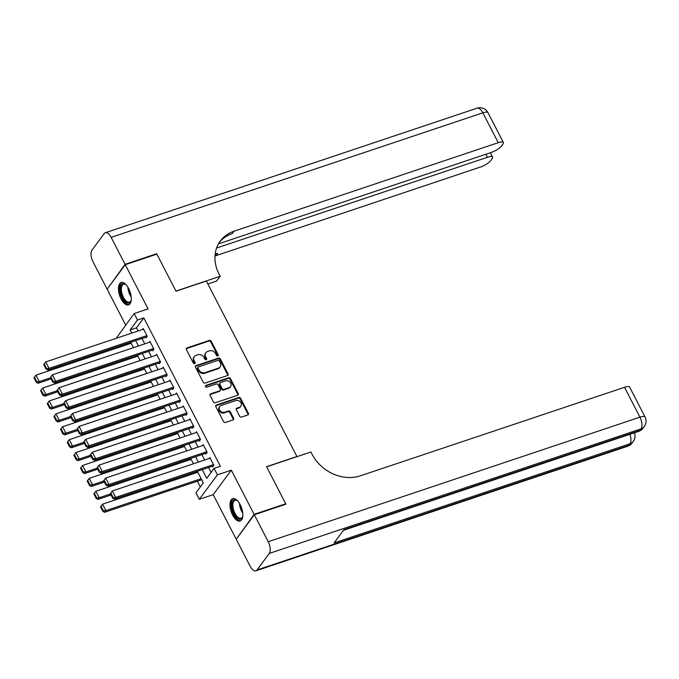<?xml version="1.0" encoding="UTF-8"?>
<svg xmlns="http://www.w3.org/2000/svg" width="679" height="679" viewBox="0 0 679 679"><rect width="100%" height="100%" fill="white"/><g stroke="black" fill="none" stroke-linecap="round" stroke-linejoin="round"><path stroke-width="1.02" d="M217.755 355.923A1.035 0.874 36.5 0 0 218.171 354.744L211.22 341.291A1.485 1.239 36.5 0 0 209.327 340.442L186.988 347.92A1.485 1.239 36.5 0 0 186.402 349.609L193.345 363.061A1.035 0.874 36.5 0 0 195.085 362.476L194.186 360.736A4.745 3.981 36.5 0 1 194.347 356.585A4.745 3.981 36.5 0 1 196.07 355.355L197.928 354.727A4.745 3.981 36.5 0 1 203.989 357.451L204.888 359.191A1.035 0.874 36.5 0 0 206.628 358.614L205.729 356.874A4.745 3.981 36.5 0 1 205.881 352.715A4.745 3.981 36.5 0 1 207.604 351.484L209.472 350.865A4.745 3.981 36.5 0 1 215.532 353.589L216.431 355.329A1.035 0.874 36.5 0 0 217.755 355.923M217.789 355.906A1.035 0.874 36.5 0 0 217.679 355.406L210.736 341.953A1.485 1.239 36.5 0 0 208.835 341.096L186.504 348.582A1.485 1.239 36.5 0 0 186.275 348.683M194.703 363.647A1.035 0.874 36.5 0 0 194.593 363.138L193.693 361.398L194.186 360.736M206.246 359.777A1.035 0.874 36.5 0 0 206.136 359.276L205.236 357.527L205.729 356.874M240.222 504.667A11.781 5.534 -108.5 0 0 232.659 498.658A11.781 5.534 -108.5 0 0 232.591 514.988A11.781 5.534 -108.5 0 0 240.145 520.997A11.781 5.534 -108.5 0 0 240.222 504.667M128.679 288.558A11.781 5.534 -108.5 0 0 121.125 282.549A11.781 5.534 -108.5 0 0 121.049 298.879A11.781 5.534 -108.5 0 0 128.611 304.888A11.781 5.534 -108.5 0 0 128.679 288.558M239.636 416.219A1.485 1.239 36.5 0 0 241.529 417.067L247.793 414.962A1.485 1.239 36.5 0 0 248.378 413.282L240.672 398.344A1.485 1.239 36.5 0 0 238.77 397.487L216.44 404.973A1.485 1.239 36.5 0 0 215.846 406.653L223.561 421.6A1.485 1.239 36.5 0 0 225.453 422.448L233.024 419.911A1.485 1.239 36.5 0 0 233.61 418.23L230.317 411.839A1.485 1.239 36.5 0 0 228.416 410.99L224.664 412.246A3.964 3.327 36.5 0 1 220.174 410.82A3.964 3.327 36.5 0 1 219.724 406.5A3.964 3.327 36.5 0 1 221.167 405.465L235.876 400.542A3.964 3.327 36.5 0 1 240.366 401.968A3.964 3.327 36.5 0 1 240.807 406.288A3.964 3.327 36.5 0 1 239.373 407.315L236.92 408.138A1.485 1.239 36.5 0 0 236.334 409.819L239.636 416.219M236.657 538.617L254.116 514.368L285.723 503.776L266.575 466.685L296.918 456.517L206.357 281.047L176.014 291.215L156.866 254.124L125.259 264.717L148.064 308.903L134.162 313.562L137.489 320.013L143.812 317.899L220.395 466.269L214.072 468.383L217.399 474.833L199.295 499.303L195.968 492.852L203.301 482.93L197.292 471.285M254.116 514.368L231.31 470.174L217.399 474.833M227.465 375.58A1.485 1.239 36.5 0 0 228.051 373.9L220.344 358.953A1.485 1.239 36.5 0 0 218.443 358.105L196.112 365.591A1.485 1.239 36.5 0 0 195.518 367.271L203.233 382.218A1.485 1.239 36.5 0 0 205.126 383.066L227.465 375.58M230.504 378.644L238.219 393.591A1.485 1.239 36.5 0 1 237.633 395.271L215.294 402.757A1.485 1.239 36.5 0 1 213.401 401.909L210.1 395.509A1.485 1.239 36.5 0 1 210.685 393.828L219.741 390.798A1.485 1.239 36.5 0 0 220.327 389.109L218.137 384.866A1.485 1.239 36.5 0 0 216.245 384.017L206.815 387.183A1.035 0.874 36.5 0 1 205.898 385.409L228.611 377.796A1.485 1.239 36.5 0 1 230.504 378.644L230.011 379.306L237.726 394.253L238.219 393.591M285.723 503.776L285.273 504.378M125.259 264.717L107.155 289.178L125.666 325.046M145.696 337.242L146.036 337.887L147.258 336.232L143.261 328.492L142.514 329.502M152.359 350.143L152.69 350.788L153.912 349.142L149.923 341.401L149.176 342.403M159.022 363.044L159.353 363.689L160.575 362.043L156.577 354.302L155.831 355.304M165.676 375.954L166.007 376.599L167.229 374.944L163.24 367.203L162.493 368.205M172.339 388.855L172.67 389.5L173.892 387.845L169.894 380.104L169.156 381.106M178.993 401.756L179.324 402.401L180.555 400.746L176.557 393.005L175.81 394.007M185.656 414.657L185.987 415.302L187.209 413.647L183.211 405.906L182.473 406.916M192.31 427.558L192.649 428.203L193.871 426.548L189.874 418.807L189.127 419.817M198.972 440.459L199.303 441.104L200.526 439.449L196.537 431.708L195.79 432.718M205.635 453.36L205.966 454.005L207.188 452.35L203.191 444.609L202.444 445.619M143.812 317.899L136.471 327.813L138.109 330.979M141.979 338.49L144.763 343.88M148.642 351.391L151.425 356.781M155.296 364.292L158.08 369.682M161.958 377.193L164.742 382.583M168.621 390.094L171.397 395.492M175.275 403.003L178.059 408.393M181.938 415.904L184.722 421.294M188.592 428.805L191.376 434.195M195.255 441.706L198.039 447.096M201.918 454.607L204.693 459.997M208.572 467.508L211.101 472.397M212.289 466.261L212.62 466.906L213.851 465.251L209.853 457.51L209.107 458.52M126.404 343.71L126.905 344.677M133.059 356.611L133.559 357.578M139.721 369.512L140.222 370.479M146.375 382.413L146.876 383.389M153.038 395.314L153.539 396.29M159.701 408.223L160.202 409.191M166.355 421.124L166.856 422.092M173.018 434.025L173.518 434.993M179.672 446.926L180.173 447.894M186.335 459.827L186.835 460.795M192.997 472.728L193.49 473.696M197.368 481.207L200.33 486.945M231.31 470.174L213.198 494.643L236.012 538.829M213.198 494.643L199.295 499.303M116.202 338.32L134.162 313.562M202.249 469.63L206.73 478.305L214.072 468.383M137.489 320.013L130.147 329.935L131.785 333.1M135.664 340.612L138.44 346.001M142.318 353.513L145.102 358.902M148.981 366.414L151.765 371.803M155.635 379.315L158.419 384.704M162.298 392.216L165.082 397.605M168.952 405.117L171.736 410.506M175.615 418.018L178.399 423.407M182.278 430.919L185.053 436.308M188.932 443.82L191.716 449.218M195.594 456.721L198.378 462.119M193.422 463.774L190.638 458.384M186.759 450.873L183.975 445.483M180.096 437.972L177.321 432.582M173.442 425.071L170.658 419.681M166.779 412.17L163.995 406.78M160.125 399.269L157.341 393.879M153.462 386.368L150.679 380.978M146.8 373.467L144.024 368.069M140.146 360.566L137.362 355.168M133.483 347.656L130.699 342.267M136.471 327.813L130.147 329.935M205.881 352.715L205.398 353.377A4.745 3.981 36.5 0 0 205.236 357.527M194.347 356.585L193.855 357.247A4.745 3.981 36.5 0 0 193.693 361.398M227.694 375.479A1.485 1.239 36.5 0 0 227.567 374.562L219.852 359.615A1.485 1.239 36.5 0 0 217.959 358.767L195.62 366.253A1.485 1.239 36.5 0 0 195.391 366.354M219.325 360.931A1.035 0.874 36.5 0 0 217.993 360.337L198.387 366.906A1.035 0.874 36.5 0 0 197.979 368.086L198.922 369.919A4.745 3.981 36.5 0 0 204.99 372.644L218.392 368.154A4.745 3.981 36.5 0 0 220.115 366.923A4.745 3.981 36.5 0 0 220.268 362.764L219.325 360.931M198.013 367.178L197.521 367.831A1.035 0.874 36.5 0 0 197.487 368.739L197.979 368.086M220.115 366.923L219.623 367.577A4.745 3.981 36.5 0 1 217.9 368.807L204.498 373.306A4.745 3.981 36.5 0 1 198.438 370.581L197.487 368.739M237.854 395.17A1.485 1.239 36.5 0 0 237.726 394.253M220.285 390.408L219.792 391.07A1.485 1.239 36.5 0 1 219.258 391.452L210.193 394.491A1.485 1.239 36.5 0 0 209.972 394.592M230.011 379.306A1.485 1.239 36.5 0 0 228.119 378.458L205.414 386.071A1.035 0.874 36.5 0 0 205.381 386.079M229.146 387.641A3.964 3.327 36.5 0 0 230.58 386.614A3.964 3.327 36.5 0 0 230.139 382.294A3.964 3.327 36.5 0 0 225.649 380.868L220.463 382.608A1.485 1.239 36.5 0 0 219.877 384.289L222.067 388.532A1.485 1.239 36.5 0 0 223.96 389.381L229.146 387.641L228.653 388.303A3.964 3.327 36.5 0 0 230.096 387.276L230.58 386.614M219.928 382.99L219.436 383.652A1.485 1.239 36.5 0 0 219.393 384.951L219.877 384.289M228.653 388.303L223.476 390.043A1.485 1.239 36.5 0 1 221.575 389.194L219.393 384.951M240.807 406.288L240.324 406.95A3.964 3.327 36.5 0 1 238.881 407.977L236.428 408.8A1.485 1.239 36.5 0 0 236.207 408.902M219.724 406.5L219.241 407.162A3.964 3.327 36.5 0 0 219.682 411.482A3.964 3.327 36.5 0 0 224.172 412.908L224.664 412.246M233.253 419.809A1.485 1.239 36.5 0 0 233.126 418.892L229.825 412.501A1.485 1.239 36.5 0 0 227.932 411.644L224.172 412.908M248.022 414.861A1.485 1.239 36.5 0 0 247.894 413.944L240.179 398.997A1.485 1.239 36.5 0 0 238.287 398.149L215.947 405.635A1.485 1.239 36.5 0 0 215.718 405.736M50.56 377.821L39.28 381.606L35.953 375.156L131.2 343.234M36.768 381.683L34.442 377.168L33.95 377.83L36.284 382.345L36.768 381.683L39.28 381.606L38.058 383.262L51.103 378.882M35.953 375.156L34.442 377.168M36.284 382.345L38.058 383.262M146.919 335.587L49.066 368.383L47.844 370.03L146.774 336.886M143.592 329.137L45.739 361.932L49.066 368.383L46.554 368.459L44.228 363.944L43.736 364.606L46.07 369.121L46.554 368.459M47.844 370.03L46.07 369.121M44.228 363.944L45.739 361.932M131.276 299.821A10.193 4.787 71.5 0 1 131.039 300.755A10.193 4.787 71.5 0 1 125.259 301.603A10.193 4.787 71.5 0 1 120.302 288.779A10.193 4.787 71.5 0 1 125.547 284.382A10.193 4.787 71.5 0 1 126.302 284.985M125.887 284.637A9.438 4.43 -108.5 0 0 123.51 284.221A9.438 4.43 -108.5 0 0 121.507 291.291A9.438 4.43 -108.5 0 0 125.938 300.78A9.438 4.43 -108.5 0 0 129.511 302.121A9.438 4.43 -108.5 0 0 131.149 300.356M121.83 282.413A11.704 5.5 -108.5 0 0 119.733 291.401A11.704 5.5 -108.5 0 0 125.174 302.817A11.704 5.5 -108.5 0 0 129.256 304.565M242.81 515.93A10.193 4.787 71.5 0 1 242.573 516.863A10.193 4.787 71.5 0 1 236.801 517.704A10.193 4.787 71.5 0 1 231.836 504.887A10.193 4.787 71.5 0 1 237.09 500.491A10.193 4.787 71.5 0 1 237.845 501.094M237.429 500.737A9.438 4.43 -108.5 0 0 235.053 500.321A9.438 4.43 -108.5 0 0 233.05 507.4A9.438 4.43 -108.5 0 0 237.48 516.889A9.438 4.43 -108.5 0 0 241.045 518.23A9.438 4.43 -108.5 0 0 242.692 516.464M233.372 498.522A11.704 5.5 -108.5 0 0 231.276 507.51A11.704 5.5 -108.5 0 0 236.716 518.926A11.704 5.5 -108.5 0 0 240.799 520.674M125.063 264.326L156.671 253.734L175.946 291.087L220.2 276.26L219.062 274.07A37.761 31.667 -143.5 0 1 220.319 241.011A37.761 31.667 -143.5 0 1 234.026 231.225L498.259 142.683L482.845 112.816L111.144 237.361L125.063 264.326L107.605 288.575M156.671 253.734L156.221 254.336M220.2 276.26L216.652 281.055L207.876 283.992M216.593 248.03L487.471 157.265A9.065 2.495 152.7 0 1 492.589 157.078A9.065 2.495 152.7 0 1 492.122 158.691L490.679 160.643A9.065 2.495 152.7 0 1 480.155 167.153L215.922 255.686A37.761 31.667 -143.5 0 0 214.997 256.008M215.15 254.286A37.761 31.667 -143.5 0 1 217.679 253.309L215.167 254.15M111.144 237.361A9.065 4.261 -108.5 0 0 105.33 232.736A9.065 4.261 -108.5 0 0 104.21 233.584L91.979 250.118A9.065 4.261 -108.5 0 0 93.04 261.831L106.951 288.796M218.477 243.863L490.942 152.571A9.065 2.495 152.7 0 0 501.467 146.061L502.91 144.109A9.065 2.495 152.7 0 0 503.377 142.497A9.065 2.495 152.7 0 0 498.259 142.683M219.47 242.233A37.761 31.667 -143.5 0 1 232.26 233.601L234.026 231.225M254.311 514.75L236.207 539.219L250.127 566.184A9.065 4.261 -108.5 0 0 255.941 570.81A9.065 4.261 -108.5 0 0 257.061 569.961L269.291 553.427A9.065 4.261 -108.5 0 0 268.23 541.715L254.311 514.75L285.918 504.158L266.643 466.812L310.897 451.985L312.026 454.175A37.761 31.667 36.5 0 0 360.277 475.843L624.519 387.302A9.065 2.495 -27.3 0 1 629.637 387.115L645.05 416.982A9.065 2.495 152.7 0 0 639.932 417.169L624.519 387.302M268.23 541.715L639.932 417.169A9.065 4.261 71.5 0 1 640.993 428.882L639.771 430.537L343.922 529.662L334.136 542.886L629.985 443.76L628.762 445.416A9.065 4.261 71.5 0 1 627.642 446.264L255.941 570.81M57.223 390.731L45.943 394.507L42.607 388.057L137.862 356.144M43.431 394.584L41.096 390.069L40.613 390.731L42.938 395.246L43.431 394.584L45.943 394.507L44.712 396.163L57.766 391.783M42.607 388.057L41.096 390.069M42.938 395.246L44.712 396.163M63.877 403.632L52.597 407.408L49.27 400.958L144.525 369.045M50.085 407.485L47.759 402.97L47.267 403.632L49.601 408.147L50.085 407.485L52.597 407.408L51.375 409.064L64.429 404.692M49.27 400.958L47.759 402.97M49.601 408.147L51.375 409.064M70.54 416.533L59.26 420.309L55.924 413.859L151.179 381.946M56.747 420.386L54.413 415.871L53.93 416.533L56.255 421.048L56.747 420.386L59.26 420.309L58.038 421.965L71.083 417.593M55.924 413.859L54.413 415.871M56.255 421.048L58.038 421.965M77.194 429.434L65.914 433.21L62.587 426.76L157.842 394.847M63.41 433.295L61.076 428.78L60.584 429.434L62.918 433.949L63.41 433.295L65.914 433.21L64.692 434.866L77.745 430.494M62.587 426.76L61.076 428.78M62.918 433.949L64.692 434.866M153.581 348.497L55.729 381.284L54.498 382.931L153.437 349.787M150.254 342.046L52.393 374.833L55.729 381.284L53.217 381.36L50.883 376.845L50.399 377.507L52.724 382.022L53.217 381.36M54.498 382.931L52.724 382.022M50.883 376.845L52.393 374.833M160.244 361.398L62.383 394.185L61.161 395.84L160.091 362.688M156.908 354.947L59.056 387.734L62.383 394.185L59.871 394.261L57.545 389.746L57.053 390.408L59.387 394.923L59.871 394.261M61.161 395.84L59.387 394.923M57.545 389.746L59.056 387.734M166.898 374.299L69.046 407.086L67.824 408.741L166.754 375.589M163.571 367.848L65.71 400.635L69.046 407.086L66.534 407.162L64.199 402.647L63.716 403.309L66.041 407.824L66.534 407.162M67.824 408.741L66.041 407.824M64.199 402.647L65.71 400.635M173.561 387.2L75.7 419.987L74.478 421.642L173.417 388.49M170.234 380.749L72.373 413.536L75.7 419.987L73.196 420.063L70.862 415.548L70.37 416.21L72.704 420.725L73.196 420.063M74.478 421.642L72.704 420.725M70.862 415.548L72.373 413.536M83.856 442.335L72.577 446.111L69.25 439.661L164.496 407.748M70.064 446.196L67.739 441.681L67.246 442.343L69.581 446.858L70.064 446.196L72.577 446.111L71.354 447.767L84.4 443.395M69.25 439.661L67.739 441.681M69.581 446.858L71.354 447.767M180.215 400.101L82.363 432.888L81.14 434.543L180.071 401.391M176.888 393.65L79.036 426.437L82.363 432.888L79.85 432.964L77.525 428.449L77.033 429.111L79.367 433.626L79.85 432.964M81.14 434.543L79.367 433.626M77.525 428.449L79.036 426.437M90.519 455.236L79.231 459.012L75.904 452.562L171.159 420.649M76.727 459.097L74.393 454.582L73.909 455.244L76.235 459.759L76.727 459.097L79.231 459.012L78.009 460.668L91.062 456.296M75.904 452.562L74.393 454.582M76.235 459.759L78.009 460.668M186.878 413.002L89.025 445.789L87.795 447.444L186.733 414.292M183.551 406.551L85.69 439.338L89.025 445.789L86.513 445.874L84.179 441.35L83.695 442.012L86.021 446.527L86.513 445.874M87.795 447.444L86.021 446.527M84.179 441.35L85.69 439.338M97.173 468.137L85.894 471.922L82.566 465.463L177.813 433.55M83.381 471.998L81.056 467.483L80.563 468.145L82.897 472.66L83.381 471.998L85.894 471.922L84.671 473.569L97.725 469.197M82.566 465.463L81.056 467.483M82.897 472.66L84.671 473.569M193.54 425.903L95.68 458.69L94.457 460.345L193.388 427.193M190.205 419.452L92.352 452.239L95.68 458.69L93.167 458.775L90.842 454.259L90.349 454.922L92.684 459.437L93.167 458.775M94.457 460.345L92.684 459.437M90.842 454.259L92.352 452.239M103.836 481.038L92.556 484.823L89.221 478.372L184.476 446.451M90.044 484.899L87.71 480.384L87.226 481.046L89.552 485.561L90.044 484.899L92.556 484.823L91.334 486.47L104.379 482.098M89.221 478.372L87.71 480.384M89.552 485.561L91.334 486.47M200.195 438.804L102.342 471.591L101.12 473.246L200.05 440.102M196.868 432.353L99.007 465.14L102.342 471.591L99.83 471.676L97.496 467.16L97.012 467.823L99.338 472.338L99.83 471.676M101.12 473.246L99.338 472.338M97.496 467.16L99.007 465.14M110.49 493.939L99.21 497.724L95.883 491.273L191.138 459.352M96.707 497.8L94.373 493.285L93.88 493.947L96.214 498.462L96.707 497.8L99.21 497.724L97.988 499.379L111.042 494.999M95.883 491.273L94.373 493.285M96.214 498.462L97.988 499.379M206.857 451.705L108.996 484.5L107.774 486.147L206.713 453.003M203.522 445.254L105.669 478.041L108.996 484.5L106.493 484.577L104.159 480.061L103.666 480.724L106 485.239L106.493 484.577M107.774 486.147L106 485.239M104.159 480.061L105.669 478.041M201.12 478.703L105.873 510.625L102.546 504.174L197.793 472.253M103.361 510.701L101.027 506.186L100.543 506.848L102.868 511.363L103.361 510.701L105.873 510.625L104.651 512.28L201.671 479.764M102.546 504.174L101.027 506.186M102.868 511.363L104.651 512.28M213.512 464.606L115.659 497.401L114.437 499.048L213.367 465.904M210.184 458.155L112.332 490.951L115.659 497.401L113.147 497.478L110.821 492.962L110.329 493.625L112.655 498.14L113.147 497.478M114.437 499.048L112.655 498.14M110.821 492.962L112.332 490.951M217.679 355.406L218.171 354.744M194.593 363.138L195.085 362.476M206.136 359.276L206.628 358.614M186.504 348.582L186.988 347.92M208.835 341.096L209.327 340.442M210.736 341.953L211.22 341.291M195.62 366.253L196.112 365.591M217.959 358.767L218.443 358.105M219.852 359.615L220.344 358.953M227.567 374.562L228.051 373.9M198.438 370.581L198.922 369.919M204.498 373.306L204.99 372.644M217.9 368.807L218.392 368.154M210.193 394.491L210.685 393.828M219.258 391.452L219.741 390.798M205.414 386.071L205.898 385.409M228.119 378.458L228.611 377.796M221.575 389.194L222.067 388.532M223.476 390.043L223.96 389.381M236.428 408.8L236.92 408.138M238.881 407.977L239.373 407.315M227.932 411.644L228.416 410.99M229.825 412.501L230.317 411.839M233.126 418.892L233.61 418.23M215.947 405.635L216.44 404.973M238.287 398.149L238.77 397.487M240.179 398.997L240.672 398.344M247.894 413.944L248.378 413.282M131.225 297.046A9.438 4.43 71.5 0 1 127.932 287.234M128.891 288.982A9.133 4.286 -108.5 0 0 130.937 295.068M242.759 513.154A9.438 4.43 71.5 0 1 239.475 503.343M240.434 505.091A9.133 4.286 -108.5 0 0 242.471 511.177M217.679 253.309L215.922 255.686M487.471 157.265L485.918 154.252M482.845 112.816A9.065 2.495 -27.3 0 1 487.963 112.629A9.065 9.065 0 0 0 477.031 108.19A9.065 4.261 71.5 0 1 482.845 112.816M257.061 569.961L628.762 445.416A9.065 7.596 36.5 0 0 632.047 443.064L633.269 441.409A9.065 7.596 -143.5 0 1 629.985 443.76A9.065 4.261 71.5 0 0 629.9 434.314M343.455 530.299L638.65 431.386A9.065 4.261 71.5 0 0 639.771 430.537A9.065 7.596 36.5 0 0 643.055 428.186L644.278 426.531A9.065 7.596 -143.5 0 1 640.993 428.882L269.291 553.427M492.589 157.078L490.365 152.767M503.377 142.497L487.963 112.629M477.031 108.19L105.33 232.736M638.65 431.386A9.065 9.065 0 0 0 643.055 428.186M644.278 426.531A9.065 9.065 0 0 0 645.05 416.982M627.642 446.264A9.065 9.065 0 0 0 632.047 443.064M633.269 441.409A9.065 9.065 0 0 0 634.458 432.795"/></g></svg>
